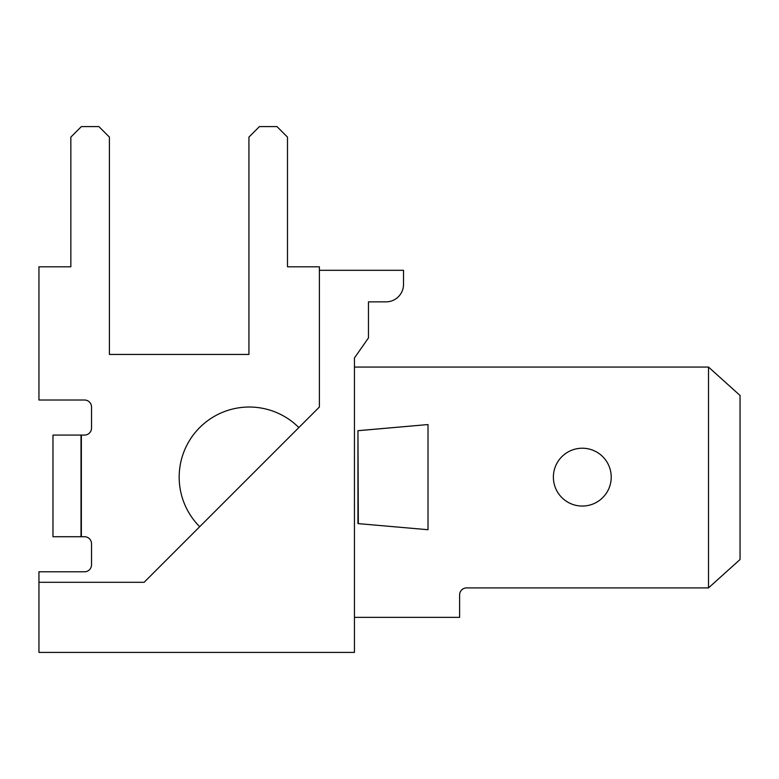 <?xml version="1.0" encoding="UTF-8"?>
<svg xmlns="http://www.w3.org/2000/svg" width="779" height="779" viewBox="0 0 779 779"><rect width="100%" height="100%" fill="white"/><g stroke="black" fill="none" stroke-linecap="round" stroke-linejoin="round"><path stroke-width="1.17" d="M199.706 526.711L298.854 427.564L199.706 526.711A70.11 70.11 0 0 1 199.706 427.564A70.11 70.11 0 0 1 298.854 427.564M354.445 652.413L354.445 357.951L368.467 337.92L368.467 301.863L385.994 301.863A17.527 17.527 0 0 0 403.522 284.335L403.522 270.313L319.39 270.313L319.39 407.027L144.115 582.303L38.95 582.303L38.95 652.413L354.445 652.413M319.39 367.065L319.39 357.951M611.223 477.137A28.92 28.92 0 0 1 567.842 502.182A28.92 28.92 0 0 1 567.842 452.093A28.92 28.92 0 0 1 611.223 477.137M38.95 582.303L38.95 571.786L84.522 571.786A7.011 7.011 0 0 0 91.532 564.775L91.532 543.742A7.011 7.011 0 0 0 84.522 536.731L81.016 536.731L81.016 435.072L52.972 435.072L52.972 536.731L81.016 536.731M708.5 587.911L708.5 367.065L740.05 395.459L740.05 559.517L708.5 587.911L466.621 587.911A7.011 7.011 0 0 0 459.61 594.922L459.61 617.357L354.445 617.357M354.445 367.065L708.5 367.065M81.367 536.731L81.367 435.072L84.522 435.072A7.011 7.011 0 0 0 91.532 428.061L91.532 407.027A7.011 7.011 0 0 0 84.522 400.017L38.95 400.017L38.95 266.808L70.85 266.808L70.85 137.104L81.367 126.588L98.894 126.588L109.411 137.104L109.411 354.445L248.929 354.445L248.929 137.104L259.446 126.588L276.973 126.588L287.49 137.104L287.49 266.808L319.39 266.808L319.39 270.313M357.951 523.595L428.012 529.72L428.012 424.555L357.951 430.68L357.951 523.595L428.012 529.72M358.33 430.68L428.012 424.555L357.951 430.68L358.33 523.595M84.522 536.731A7.011 7.011 0 0 1 91.532 543.742A7.011 7.011 0 0 0 84.522 536.731A7.011 7.011 0 0 1 91.532 543.742A7.011 7.011 0 0 0 84.522 536.731A7.011 7.011 0 0 1 91.532 543.742M91.532 564.775A7.011 7.011 0 0 1 84.522 571.786A7.011 7.011 0 0 0 91.532 564.775A7.011 7.011 0 0 1 84.522 571.786A7.011 7.011 0 0 0 91.532 564.775A7.011 7.011 0 0 1 84.522 571.786M459.61 594.922A7.011 7.011 0 0 1 466.621 587.911A7.011 7.011 0 0 0 459.61 594.922A7.011 7.011 0 0 1 466.621 587.911A7.011 7.011 0 0 0 459.61 594.922A7.011 7.011 0 0 1 466.621 587.911M109.411 354.445L248.929 354.445M84.522 400.017A7.011 7.011 0 0 1 91.532 407.027A7.011 7.011 0 0 0 84.522 400.017A7.011 7.011 0 0 1 91.532 407.027A7.011 7.011 0 0 0 84.522 400.017A7.011 7.011 0 0 1 91.532 407.027M91.532 428.061A7.011 7.011 0 0 1 84.522 435.072A7.011 7.011 0 0 0 91.532 428.061A7.011 7.011 0 0 1 84.522 435.072A7.011 7.011 0 0 0 91.532 428.061A7.011 7.011 0 0 1 84.522 435.072M428.012 424.555L357.951 430.68L428.012 424.555"/></g></svg>
